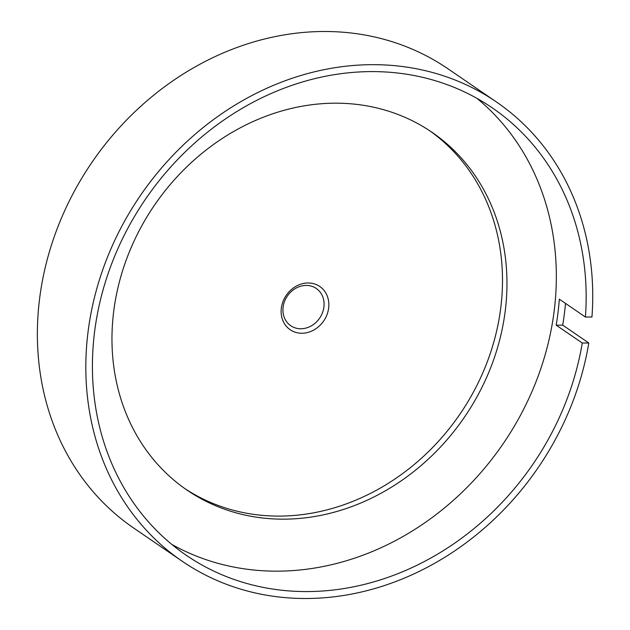 <?xml version="1.0" encoding="UTF-8"?>
<svg xmlns="http://www.w3.org/2000/svg" width="630" height="630" viewBox="0 0 630 630"><rect width="100%" height="100%" fill="white"/><g stroke="black" fill="none" stroke-linecap="round" stroke-linejoin="round"><path stroke-width="0.94" d="M301.951 333.246A26.2 22.688 -55.6 0 1 281.319 308.259A26.2 22.688 -55.6 0 1 308.031 282.98A26.2 22.688 -55.6 0 1 328.663 307.96A26.2 22.688 -55.6 0 1 301.951 333.246M306.125 285.429A22.585 19.561 124.4 0 0 284.539 301.423A22.585 19.561 124.4 0 0 290.745 325.726A22.585 19.561 124.4 0 0 300.88 328.758A22.585 19.561 124.4 0 0 322.466 312.756A22.585 19.561 124.4 0 0 316.26 288.453A22.585 19.561 124.4 0 0 306.125 285.429M585.412 317.04A271.018 234.714 124.4 0 0 492.369 107.935A271.018 234.714 124.4 0 0 370.747 71.6A271.018 234.714 124.4 0 0 111.738 263.6A271.018 234.714 124.4 0 0 186.204 555.235A271.018 234.714 124.4 0 0 307.826 591.57A271.018 234.714 124.4 0 0 582.27 343.035L556.18 325.175A271.018 234.714 124.4 0 0 559.322 299.179L585.412 317.04L591.948 316.992A278.247 240.967 124.4 0 0 496.448 101.973L447.993 68.804A278.247 240.967 124.4 0 0 323.127 31.5A278.247 240.967 124.4 0 0 57.212 228.619A278.247 240.967 124.4 0 0 133.662 528.027L182.117 561.196A278.247 240.967 124.4 0 0 306.983 598.5A278.247 240.967 124.4 0 0 588.806 342.996L562.716 325.135A278.247 240.967 -55.6 0 0 565.504 303.408M171.746 544.359A271.018 234.714 124.4 0 0 278.003 571.158A271.018 234.714 124.4 0 0 533.161 388.773A271.018 234.714 124.4 0 0 477.005 98.398M334.632 103.186A216.814 187.772 124.4 0 0 127.425 256.788A216.814 187.772 124.4 0 0 187 490.093A216.814 187.772 124.4 0 0 284.295 519.159A216.814 187.772 124.4 0 0 491.502 365.558A216.814 187.772 124.4 0 0 431.928 132.253A216.814 187.772 124.4 0 0 334.632 103.186M184.779 488.541A216.814 187.772 124.4 0 0 279.822 516.096A216.814 187.772 124.4 0 0 486.47 363.943A216.814 187.772 124.4 0 0 429.684 130.741M496.448 101.973A278.247 240.967 124.4 0 0 371.582 64.669A278.247 240.967 124.4 0 0 105.667 261.789A278.247 240.967 124.4 0 0 182.117 561.196M582.27 343.035L588.806 342.996M556.18 325.175L562.716 325.135"/></g></svg>
